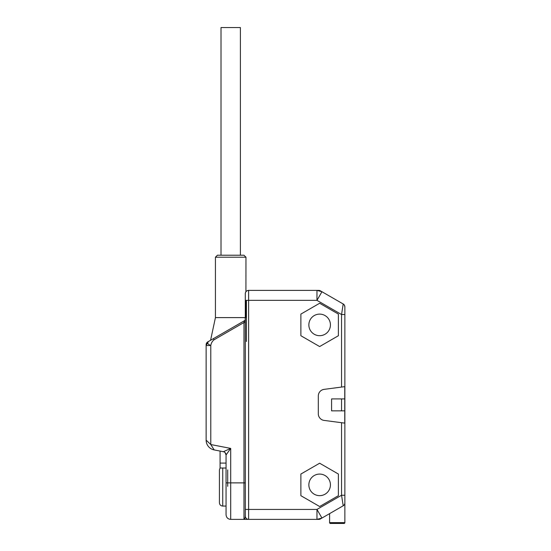 <?xml version="1.0" encoding="UTF-8"?>
<svg xmlns="http://www.w3.org/2000/svg" width="551" height="551" viewBox="0 0 551 551"><rect width="100%" height="100%" fill="white"/><g stroke="black" fill="none" stroke-linecap="round" stroke-linejoin="round"><path stroke-width="0.83" d="M228.266 451.841L230.697 448.404L223.369 451.71L214.194 449.926A9.959 9.959 0 0 1 206.136 440.153L210.785 444.533L214.194 449.926A9.952 9.952 50.5 0 1 206.136 440.153L206.136 344.74A3.32 3.32 0 0 1 207.796 341.868A3.32 3.32 0 0 0 206.136 344.74A3.32 3.32 0 0 1 207.796 341.868L208.464 341.489C207.004 342.936 207.775 344.279 210.785 345.511C211.205 343.094 212.287 341.193 214.029 339.802L243.969 322.514L244.637 320.599L213.368 338.658L214.029 339.802M225.628 450.69L230.697 448.404L226.055 454.968L226.055 514.737C226.33 517.561 227.873 519.104 230.697 519.379L230.697 482.876L226.055 482.876L226.055 506.073L222.735 506.073L222.735 468.019M213.754 449.223L213.423 448.707M208.898 442.756L209.759 443.562M213.368 338.658L208.464 341.489L206.136 345.511L206.136 344.74L206.136 346.145M226.055 468.019L220.076 468.019L220.076 451.069M225.083 452.626L226.048 454.968A3.32 3.32 0 0 0 223.369 451.71A3.32 3.32 0 0 1 225.855 453.852M226.055 463.095L220.076 463.095M210.578 340.263L215.434 317.603L215.434 257.207L245.966 257.207L245.918 291.782M246.648 291.038L247.096 290.763L246.648 291.038M247.578 290.556L248.095 290.432L247.578 290.556M248.467 519.379L243.969 519.379C244.685 519.29 245.133 518.188 245.298 516.067L245.298 293.711A3.32 3.32 0 0 1 248.618 290.391L318.747 290.391A3.32 3.32 0 0 1 320.406 290.838A3.32 3.32 0 0 0 318.747 290.391M343.225 522.775A0.826 0.826 0 0 0 344.864 522.623L344.864 306.873A3.32 3.32 0 0 0 343.204 303.994C343.962 304.228 344.513 305.185 344.864 306.873A3.32 3.32 180 0 0 343.204 303.994L341.544 314.531L316.97 300.35L316.97 290.391L321.949 291.727L320.406 290.838M344.761 398.91L344.761 410.86L341.544 410.86L341.544 398.91L344.761 398.91L344.761 386.644L324.084 389.371A6.64 6.64 0 0 0 318.313 395.949L318.313 413.822A6.64 6.64 0 0 0 324.084 420.406L341.544 422.7L341.544 495.239L343.204 505.777L320.406 518.939A3.32 3.32 0 0 1 318.747 519.379A3.32 3.32 0 0 0 320.406 518.939M300.887 314.084L300.887 335.731L319.642 346.558L338.39 335.731L338.39 314.084L319.642 303.257L300.887 314.084M300.887 474.039L300.887 495.693L319.642 506.521L338.39 495.693L338.39 474.039L319.642 463.219L300.887 474.039M318.747 519.379L316.97 519.379L316.97 509.427L321.949 518.05L316.97 519.379L248.618 519.379L248.618 290.391M206.136 345.511L210.785 345.511L210.785 444.533L230.697 448.404L230.697 482.876L243.969 482.876L243.969 519.379L248.618 519.379A3.32 3.32 0 0 1 245.298 516.067M245.298 319.463L245.298 319.449A1.329 1.329 0 0 1 244.637 320.599L245.05 320.221M245.298 322.514L243.969 322.514L243.969 482.876L245.298 482.876L245.298 322.514M215.434 317.603L245.298 317.603M245.966 300.35L245.966 317.603M245.966 257.207L243.969 255.216L217.425 255.216L215.434 257.207M227.708 486.326L227.708 469.893M343.204 303.994L321.949 291.727L316.97 300.35L245.298 300.35M331.234 522.775A0.826 0.826 0 0 1 329.594 522.623L329.594 513.635M344.031 505.095L343.204 505.777A3.32 3.32 0 0 0 344.864 502.905L344.802 503.518M344.637 504.103L344.375 504.633M341.93 497.698L341.861 497.257M344.864 314.531L341.544 314.531L341.93 312.093M344.761 410.86L344.761 423.127L341.544 422.7M341.544 398.91L331.585 398.91L331.585 410.86L341.544 410.86M308.856 484.866A10.786 10.786 0 0 0 319.642 495.652A10.786 10.786 0 0 0 330.428 484.866A10.786 10.786 0 0 0 319.642 474.08A10.786 10.786 0 0 0 308.856 484.866M308.856 324.904A10.786 10.786 0 0 0 319.642 335.69A10.786 10.786 0 0 0 330.428 324.904A10.786 10.786 0 0 0 319.642 314.118A10.786 10.786 0 0 0 308.856 324.904M219.415 492.856L219.415 490.583M219.415 482.077L219.415 479.797M222.735 506.073C220.717 505.88 219.608 504.771 219.415 502.753L219.415 469.9L220.076 467.909M221.006 255.216L221.006 27.55L240.394 27.55L240.394 255.216M214.194 449.926A9.952 9.952 50.5 0 1 206.136 440.153M245.298 509.427L316.97 509.427L341.544 495.239L344.864 495.239M341.544 314.531L341.544 387.071M246.414 300.35L246.414 341.503M329.594 522.623L344.864 522.623M230.697 519.379L244.988 519.379M247.888 519.379L248.542 519.379M243.969 519.379L248.659 519.379M245.298 321.942L245.298 319.642M245.298 319.456L245.119 318.788M330.421 523.45L344.038 523.45"/></g></svg>
